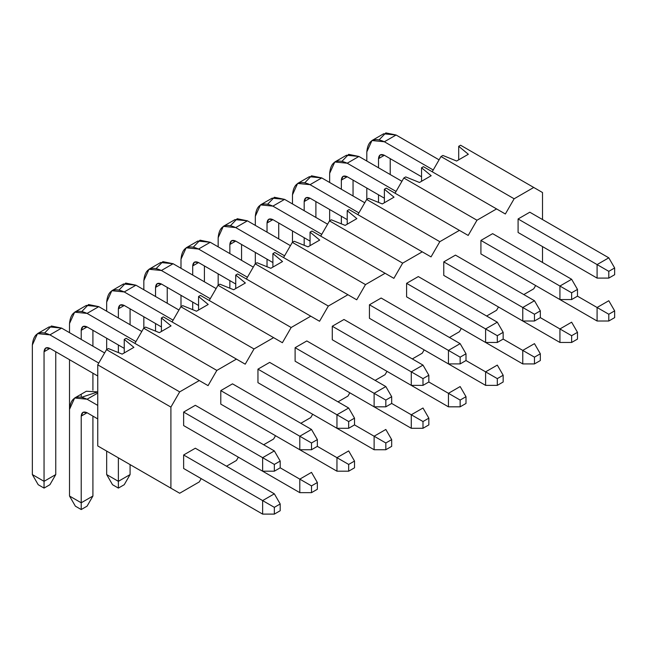 <?xml version="1.0" encoding="UTF-8"?>
<svg xmlns="http://www.w3.org/2000/svg" width="647" height="647" viewBox="0 0 647 647"><rect width="100%" height="100%" fill="white"/><g stroke="black" fill="none" stroke-linecap="round" stroke-linejoin="round"><path stroke-width="0.97" d="M280.191 467.813L280.191 461.06L274.344 464.433L274.344 471.194L280.191 467.813L274.344 471.194L262.633 471.194L262.633 457.68L274.344 464.433L280.191 461.06L280.191 467.813L311.506 485.889L311.506 492.65L317.353 489.269L317.353 482.516L311.506 485.889L317.353 482.516L317.353 489.269L311.506 492.65L299.796 492.65L299.796 479.136L311.506 472.375L317.353 482.516L311.506 472.375L299.796 479.136L280.191 467.813M274.344 450.919L280.191 461.06L274.344 450.919L262.633 457.68L274.344 450.919L195.337 405.305L274.344 450.919M104.628 352.938L61.611 328.102L49.908 334.863L98.773 363.072L49.908 334.863C39.321 330.035 33.466 333.415 32.35 344.997L32.35 474.574L44.053 481.328L44.053 351.75C44.425 347.892 46.374 346.768 49.908 348.377L97.746 375.996L49.908 348.377L44.053 351.75L44.053 488.089L38.205 484.708L32.35 474.574L32.35 344.997L37.494 333.634L49.908 334.863L61.611 328.102L104.628 352.938M183.635 412.066L262.633 457.68L183.635 412.066L195.337 405.305L183.635 412.066L183.635 425.58L262.633 471.194L274.344 471.194L274.344 464.433L262.633 457.68L262.633 471.194L183.635 425.58L183.635 412.066M55.755 351.75L55.755 474.574L44.053 481.328L55.755 474.574L55.755 351.75M44.813 332.793L51.38 325.991L61.611 328.102L49.196 326.872L37.494 333.634M49.908 484.708L44.053 488.089L49.908 484.708L55.755 474.574L49.908 484.708M49.908 348.377L45.767 347.965L44.053 351.75L49.908 348.377M32.35 474.574L38.205 484.708L44.053 488.089L44.053 481.328L32.35 474.574M317.353 446.357L317.353 439.604L311.506 442.977L311.506 449.738L317.353 446.357L311.506 449.738L299.796 449.738L299.796 436.224L311.506 442.977L317.353 439.604L317.353 446.357L348.668 464.433L348.668 471.194L354.516 467.813L354.516 461.06L348.668 464.433L354.516 461.06L354.516 467.813L348.668 471.194L336.958 471.194L336.958 457.68L348.668 450.919L354.516 461.06L348.668 450.919L336.958 457.68L317.353 446.357M311.506 429.462L317.353 439.604L311.506 429.462L299.796 436.224L311.506 429.462L232.499 383.849L311.506 429.462M141.79 331.482L98.773 306.646L87.07 313.407L135.935 341.616L87.07 313.407C76.483 308.579 70.628 311.959 69.512 323.54L69.512 332.663L69.512 323.54L74.656 312.178L87.07 313.407L98.773 306.646L141.79 331.482M220.797 390.61L299.796 436.224L220.797 390.61L232.499 383.849L220.797 390.61L220.797 404.124L299.796 449.738L311.506 449.738L311.506 442.977L299.796 436.224L299.796 449.738L220.797 404.124L220.797 390.61M69.512 359.692L69.512 409.365L69.512 359.692M81.215 397.007L81.215 394.209M81.215 339.424L81.215 330.302C81.587 326.436 83.536 325.312 87.07 326.921L124.248 348.385L87.07 326.921L81.215 330.302L81.215 339.424M92.917 330.302L92.917 346.177L92.917 330.302M92.917 373.206L92.917 390.246L92.917 373.206M81.975 311.336L88.542 304.535L98.773 306.646L86.358 305.416L74.656 312.178M87.07 326.921L82.929 326.509L81.215 330.302L87.07 326.921M354.516 424.901L354.516 418.148L348.668 421.529L348.668 428.282L354.516 424.901L348.668 428.282L336.958 428.282L336.958 414.767L348.668 421.529L354.516 418.148L354.516 424.901L385.83 442.985L385.83 449.738L391.678 446.357L391.678 439.604L385.83 442.985L391.678 439.604L391.678 446.357L385.83 449.738L374.12 449.738L374.12 436.224L385.83 429.462L391.678 439.604L385.83 429.462L374.12 436.224L354.516 424.901M348.668 408.006L354.516 418.148L348.668 408.006L336.958 414.767L348.668 408.006L269.662 362.393L348.668 408.014M178.952 310.026L135.935 285.19L124.232 291.951L173.097 320.16L124.232 291.951C113.646 287.122 107.79 290.503 106.674 302.084L106.674 311.207L106.674 302.084L111.818 290.721L124.232 291.951L135.935 285.19L178.952 310.026M257.951 369.154L336.958 414.767L257.951 369.154L269.662 362.393L257.951 369.154L257.951 382.668L336.958 428.282L348.668 428.282L348.668 421.529L336.958 414.767L336.958 428.282L257.951 382.668L257.951 369.154M106.674 338.235L106.674 349.558L106.674 338.235M118.377 352.583L118.377 344.997L118.377 352.583M118.377 317.968L118.377 308.845C118.749 304.98 120.698 303.855 124.232 305.465L161.41 326.929L124.232 305.465L118.377 308.845L118.377 317.968M130.079 308.845L130.079 324.721L130.079 308.845M119.137 289.88L125.704 283.079L135.935 285.19L123.52 283.96L111.818 290.721M124.232 305.465L120.091 305.052L118.377 308.845L124.232 305.465M391.678 403.445L391.678 396.692L385.83 400.072L385.83 406.826L391.678 403.445L385.83 406.826L374.12 406.826L374.12 393.311L385.83 400.072L391.678 396.692L391.678 403.445L422.992 421.529L422.992 428.282L428.84 424.901L428.84 418.148L422.992 421.529L428.84 418.148L428.84 424.901L422.992 428.282L411.282 428.282L411.282 414.767L422.992 408.014L428.84 418.148L422.992 408.014L411.282 414.767L391.678 403.445M385.83 386.558L391.678 396.692L385.83 386.558L374.12 393.311L385.83 386.558L306.824 340.945L385.83 386.558M216.114 288.57L173.097 263.733L161.394 270.495L210.259 298.704L161.394 270.495C150.808 265.666 144.952 269.047 143.836 280.628L143.836 289.751L143.836 280.628L148.98 269.265L161.394 270.495L173.097 263.733L216.114 288.57M295.113 347.698L374.12 393.311L295.113 347.698L306.824 340.945L295.113 347.698L295.113 361.212L374.12 406.826L385.83 406.826L385.83 400.072L374.12 393.311L374.12 406.826L295.113 361.212L295.113 347.698M143.836 316.779L143.836 328.102L143.836 316.779M155.539 331.127L155.539 323.54L155.539 331.127M155.539 296.512L155.539 287.389C155.911 283.523 157.86 282.399 161.394 284.009L198.572 305.473L161.394 284.009L155.539 287.389L155.539 296.512M167.241 287.389L167.241 303.265L167.241 287.389M156.299 268.424L162.866 261.631L173.097 263.733L160.682 262.504L148.98 269.265M161.394 284.009L157.253 283.596L155.539 287.389L161.394 284.009M428.84 381.997L428.84 375.236L422.992 378.616L422.992 385.369L428.84 381.997L422.992 385.369L411.282 385.369L411.282 371.855L422.992 378.616L428.84 375.236L428.84 381.997L460.146 400.072L460.146 406.826L466.002 403.453L466.002 396.692L460.146 400.072L466.002 396.692L466.002 403.453L460.146 406.826L448.444 406.826L448.444 393.311L460.146 386.558L466.002 396.692L460.146 386.558L448.444 393.311L428.84 381.997M422.992 365.102L428.84 375.236L422.992 365.102L411.282 371.855L422.992 365.102L343.986 319.489L422.992 365.102M253.276 267.114L210.259 242.277L198.556 249.038L247.421 277.248L198.556 249.038C187.97 244.218 182.114 247.591 180.998 259.172L180.998 268.295L180.998 259.172L186.142 247.809L198.556 249.038L210.259 242.277L253.276 267.114M332.275 326.242L411.282 371.855L332.275 326.242L343.986 319.489L332.275 326.242L332.275 339.756L411.282 385.369L422.992 385.369L422.992 378.616L411.282 371.855L411.282 385.369L332.275 339.756L332.275 326.242M180.998 295.331L180.998 306.646L180.998 295.331M192.701 309.67L192.701 302.084L192.701 309.67M192.701 275.056L192.701 265.933C193.073 262.075 195.022 260.943 198.556 262.553L235.734 284.017L198.556 262.553L192.701 265.933L192.701 275.056M204.403 265.933L204.403 281.809L204.403 265.933M193.461 246.968L200.028 240.174L210.259 242.277L197.845 241.048L186.142 247.809M198.556 262.553L194.415 262.14L192.701 265.933L198.556 262.553M466.002 360.541L466.002 353.78L460.146 357.16L460.146 363.913L466.002 360.541L460.146 363.913L448.444 363.913L448.444 350.399L460.146 357.16L466.002 353.78L466.002 360.541L497.308 378.616L497.308 385.369L503.164 381.997L503.164 375.236L497.308 378.616L503.164 375.236L503.164 381.997L497.308 385.369L485.606 385.369L485.606 371.855L497.308 365.102L503.164 375.236L497.308 365.102L485.606 371.855L466.002 360.541M460.146 343.646L466.002 353.78L460.146 343.646L448.444 350.399L460.146 343.646L381.148 298.032L460.154 343.646M290.438 245.658L247.421 220.829L235.718 227.582L284.583 255.8L235.718 227.582C225.132 222.762 219.276 226.143 218.16 237.724L218.16 246.839L218.16 237.724L223.304 226.353L235.718 227.582L247.421 220.829L290.438 245.658M369.437 304.786L448.444 350.399L369.437 304.786L381.148 298.032L369.437 304.786L369.437 318.3L448.444 363.913L460.146 363.913L460.146 357.16L448.444 350.399L448.444 363.913L369.437 318.3L369.437 304.786M218.16 273.875L218.16 285.19L218.16 273.875M229.863 288.214L229.863 280.628L229.863 288.214M229.863 253.6L229.863 244.477C230.235 240.619 232.184 239.487 235.718 241.096L272.897 262.561L235.718 241.096L229.863 244.477L229.863 253.6M241.566 244.477L241.566 260.361L241.566 244.477M230.623 225.512L237.19 218.718L247.421 220.829L235.007 219.6L223.304 226.353M235.718 241.096L231.577 240.692L229.863 244.477L235.718 241.096M503.164 339.085L503.164 332.323L497.308 335.704L497.308 342.465L503.164 339.085L497.308 342.465L485.606 342.465L485.606 328.943L497.308 335.704L503.164 332.323L503.164 339.085L534.471 357.16L534.471 363.921L540.326 360.541L540.326 353.78L534.471 357.16L540.326 353.78L540.326 360.541L534.471 363.921L522.768 363.921L522.768 350.399L534.471 343.646L540.326 353.78L534.471 343.646L522.768 350.399L503.164 339.085M497.308 322.19L503.164 332.323L497.308 322.19L485.606 328.943L497.308 322.19L418.31 276.576L497.317 322.19M327.6 224.202L284.583 199.373L272.88 206.126L321.745 234.343L272.88 206.126C262.294 201.306 256.438 204.687 255.322 216.268L255.322 225.391L255.322 216.268L260.466 204.897L272.88 206.126L284.583 199.373L327.6 224.202M406.599 283.329L485.606 328.943L406.599 283.329L418.31 276.576L406.599 283.329L406.599 296.852L485.606 342.465L497.308 342.465L497.308 335.704L485.606 328.943L485.606 342.465L406.599 296.852L406.599 283.329M255.322 252.419L255.322 263.733L255.322 252.419M267.025 266.758L267.025 259.172L267.025 266.758M267.025 232.144L267.025 223.021C267.397 219.163 269.346 218.039 272.88 219.64L310.059 241.105L272.88 219.64L267.025 223.021L267.025 232.144M278.728 223.021L278.728 238.905L278.728 223.021M267.785 204.056L274.352 197.262L284.583 199.373L272.169 198.144L260.466 204.897M272.88 219.64L268.74 219.236L267.025 223.021L272.88 219.64M540.326 317.628L540.326 310.867L534.471 314.248L534.471 321.009L540.326 317.628L534.471 321.009L522.768 321.009L522.768 307.495L534.471 314.248L540.326 310.867L540.326 317.628L571.633 335.704L571.633 342.465L577.488 339.085L577.488 332.323L571.633 335.704L577.488 332.323L577.488 339.085L571.633 342.465L559.93 342.465L559.93 328.951L571.633 322.19L577.488 332.323L571.633 322.19L559.93 328.951L540.326 317.628M534.471 300.734L540.326 310.867L534.471 300.734L522.768 307.495L534.471 300.734L455.472 255.12L534.471 300.734M364.754 202.746L321.745 177.917L310.042 184.67L358.907 212.887L310.042 184.67C299.456 179.85 293.601 183.23 292.484 194.812L292.484 203.934L292.484 194.812L297.628 183.441L310.042 184.67L321.745 177.917L364.754 202.746M443.761 261.881L522.768 307.495L443.761 261.881L455.472 255.12L443.761 261.881L443.761 275.396L522.768 321.009L534.471 321.009L534.471 314.248L522.768 307.495L522.768 321.009L443.761 275.396L443.761 261.881M292.484 230.963L292.484 242.277L292.484 230.963M304.187 245.302L304.187 237.716L304.187 245.302M304.187 210.687L304.187 201.565C304.559 197.707 306.508 196.583 310.042 198.192L347.221 219.648L310.042 198.192L304.187 201.565L304.187 210.687M315.89 201.565L315.89 217.449L315.89 201.565M304.947 182.6L311.514 175.806L321.745 177.917L309.331 176.688L297.628 183.441M310.042 198.192L305.902 197.78L304.187 201.565L310.042 198.192M577.488 296.172L577.488 289.411L571.633 292.792L571.633 299.553L577.488 296.172L571.633 299.553L559.93 299.553L559.93 286.039L571.633 292.792L577.488 289.411L577.488 296.172L608.795 314.248L608.795 321.009L614.65 317.628L614.65 310.867L608.795 314.248L614.65 310.867L614.65 317.628L608.795 321.009L597.092 321.009L597.092 307.495L608.795 300.734L614.65 310.867L608.795 300.734L597.092 307.495L577.488 296.172M571.633 279.278L577.488 289.411L571.633 279.278L559.93 286.039L571.633 279.278L492.634 233.664L571.633 279.278M401.916 181.297L358.907 156.461L347.204 163.214L396.069 191.431L347.204 163.214C336.61 158.394 330.763 161.774 329.647 173.356L329.647 182.478L329.647 173.356L334.79 161.985L347.204 163.214L358.907 156.461L401.916 181.297M480.923 240.425L559.93 286.039L480.923 240.425L492.634 233.664L480.923 240.425L480.923 253.939L559.93 299.553L571.633 299.553L571.633 292.792L559.93 286.039L559.93 299.553L480.923 253.939L480.923 240.425M329.647 209.507L329.647 220.829L329.647 209.507M341.349 223.846L341.349 216.268L341.349 223.846M341.349 189.231L341.349 180.109C341.721 176.251 343.67 175.127 347.204 176.736L384.383 198.2L347.204 176.736L341.349 180.109L341.349 189.231M353.052 180.109L353.052 195.992L353.052 180.109M342.109 161.152L348.676 154.35L358.907 156.461L346.493 155.231L334.79 161.985M347.204 176.736L343.064 176.324L341.349 180.109L347.204 176.736M614.65 274.716L614.65 267.963L608.795 271.336L608.795 278.097L614.65 274.716L608.795 278.097L597.092 278.097L597.092 264.583L608.795 271.336L614.65 267.963L614.65 274.716M608.795 257.821L614.65 267.963L608.795 257.821L597.092 264.583L608.795 257.821L529.796 212.208L608.795 257.821M439.078 159.841L396.069 135.005L384.367 141.766L433.231 169.975L384.367 141.766C373.772 136.938 367.925 140.318 366.809 151.899L366.809 161.022L366.809 151.899L371.952 140.536L384.367 141.766L396.069 135.005L439.078 159.841M518.085 218.969L597.092 264.583L518.085 218.969L529.796 212.208L518.085 218.969L518.085 232.483L597.092 278.097L608.795 278.097L608.795 271.336L597.092 264.583L597.092 278.097L518.085 232.483L518.085 218.969M366.809 188.051L366.809 199.373L366.809 188.051M378.511 202.398L378.511 194.812L378.511 202.398M378.511 167.775L378.511 158.661C378.883 154.795 380.832 153.671 384.367 155.28L421.545 176.744L384.367 155.28L378.511 158.661L378.511 167.775M390.214 158.661L390.214 174.536L390.214 158.661M379.263 139.695L385.838 132.894L396.069 135.005L383.655 133.775L371.952 140.536M384.367 155.28L380.226 154.868L378.511 158.661L384.367 155.28M280.191 510.726L280.191 503.964L274.344 507.345L274.344 514.106L280.191 510.726L274.344 514.106L262.633 514.106L262.633 500.592L274.344 507.345L280.191 503.964L280.191 510.726M274.344 493.831L280.191 503.964L274.344 493.831L262.633 500.592L274.344 493.831L195.337 448.217L274.344 493.831M97.746 393.061L87.07 399.223L97.746 405.394L87.07 399.223C76.483 394.403 70.628 397.784 69.512 409.365L69.512 496.031L81.215 502.784L81.215 416.118C81.587 412.26 83.536 411.136 87.07 412.737L97.746 418.908L87.07 412.737L81.215 416.118L81.215 509.545L75.367 506.164L69.512 496.031L69.512 409.365L74.656 397.994L87.07 399.223L97.746 393.061M183.635 454.978L262.633 500.592L183.635 454.978L183.635 468.493L262.633 514.106L274.344 514.106L274.344 507.345L262.633 500.592L262.633 514.106L183.635 468.493L183.635 454.978L195.337 448.217L183.635 454.978M92.917 416.118L92.917 496.031L81.215 502.784L92.917 496.031L92.917 416.118M81.975 397.153L97.746 391.912L86.358 391.241L74.656 397.994M87.07 506.164L81.215 509.545L87.07 506.164L92.917 496.031L87.07 506.164M87.07 412.737L82.929 412.333L81.215 416.118L87.07 412.737M69.512 496.031L75.367 506.164L81.215 509.545L81.215 502.784L69.512 496.031M106.674 451.088L106.674 474.574L118.377 481.328L118.377 457.85L118.377 488.089L112.529 484.708L106.674 474.574L106.674 451.088M220.797 447.037L299.796 492.65L311.506 492.65L311.506 485.889L299.796 479.136L299.796 492.65L220.797 447.037M130.079 464.603L130.079 474.574L118.377 481.328L130.079 474.574L130.079 464.603M124.232 484.708L118.377 488.089L124.232 484.708L130.079 474.574L124.232 484.708M106.674 474.574L112.529 484.708L118.377 488.089L118.377 481.328L106.674 474.574M257.951 425.58L336.958 471.194L348.668 471.194L348.668 464.433L336.958 457.68L336.958 471.194L257.951 425.58M295.113 404.124L374.12 449.738L385.83 449.738L385.83 442.985L374.12 436.224L374.12 449.738L295.113 404.124M332.275 382.668L411.282 428.282L422.992 428.282L422.992 421.529L411.282 414.767L411.282 428.282L332.275 382.668M369.437 361.212L448.444 406.826L460.146 406.826L460.146 400.072L448.444 393.311L448.444 406.826L369.437 361.212M406.599 339.756L485.606 385.369L497.308 385.369L497.308 378.616L485.606 371.855L485.606 385.369L406.599 339.756M443.761 318.308L522.768 363.921L534.471 363.921L534.471 357.16L522.768 350.399L522.768 363.921L443.761 318.308M480.923 296.852L559.93 342.465L571.633 342.465L571.633 335.704L559.93 328.951L559.93 342.465L480.923 296.852M518.085 275.396L597.092 321.009L608.795 321.009L608.795 314.248L597.092 307.495L597.092 321.009L518.085 275.396M124.248 339.408L126.133 338.324L124.248 339.408L124.248 352.93L124.248 339.408L133.889 347.358L124.248 339.408M134.908 343.387L143.691 328.183L145.575 327.099L143.691 328.183L216.842 370.424L208.067 385.628L199.284 380.557L179.68 391.88L170.905 407.084L170.905 488.17L179.68 493.24L199.284 481.918L201.185 478.626L199.284 481.918L179.68 493.24L97.746 445.937L97.746 364.843L106.529 349.639L108.413 348.555L122.186 354.119L108.413 348.555L106.529 349.639L97.746 364.843L97.746 445.937L179.68 493.24L97.746 445.937L170.905 488.17L170.905 407.084L97.746 364.843L170.905 407.084L179.68 391.88L106.529 349.639L179.68 391.88L199.284 380.557L126.133 338.324L208.067 385.628L216.842 370.424L236.446 359.101L216.842 370.424L143.691 328.183L134.908 343.387M161.41 331.474L161.41 317.96L163.295 316.868L245.229 364.172L163.295 316.868L161.41 317.96L171.051 325.902L159.348 332.663L145.575 327.099L159.348 332.663L171.051 325.902L161.41 317.96L161.41 331.474M172.07 321.939L180.853 306.735L182.737 305.643L196.502 311.207L208.213 304.454L198.572 296.504L200.457 295.412L198.572 296.504L198.572 310.018L198.572 296.504L208.213 304.454L196.502 311.207L182.737 305.643L180.853 306.735L254.004 348.968L245.229 364.172L254.004 348.968L273.608 337.645L254.004 348.968L180.853 306.735L172.07 321.939M209.232 300.483L218.015 285.278L219.899 284.187L218.015 285.278L291.166 327.511L282.391 342.716L200.457 295.412L282.391 342.716L291.166 327.511L310.77 316.189L291.166 327.511L218.015 285.278L209.232 300.483M235.734 288.562L235.734 275.048L237.619 273.956L319.553 321.26L237.619 273.956L235.734 275.048L245.375 282.998L233.664 289.751L219.899 284.187L233.664 289.751L245.375 282.998L235.734 275.048L235.734 288.562M246.394 279.027L255.177 263.822L257.061 262.731L270.826 268.295L282.537 261.542L272.897 253.592L274.781 252.5L272.897 253.592L272.897 267.106L272.897 253.592L282.537 261.542L270.826 268.295L257.061 262.731L255.177 263.822L328.328 306.055L319.553 321.26L328.328 306.055L347.932 294.733L328.328 306.055L255.177 263.822L246.394 279.027M283.556 257.571L292.339 242.366L294.223 241.274L292.339 242.366L365.49 284.599L356.715 299.804L274.781 252.5L356.715 299.804L365.49 284.599L385.094 273.285L365.49 284.599L292.339 242.366L283.556 257.571M310.059 245.65L310.059 232.136L311.943 231.044L393.877 278.347L311.943 231.044L310.059 232.136L319.699 240.086L307.988 246.839L294.223 241.274L307.988 246.839L319.699 240.086L310.059 232.136L310.059 245.65M320.718 236.115L329.501 220.91L331.385 219.818L345.15 225.391L356.861 218.629L347.221 210.679L349.105 209.588L347.221 210.679L347.221 224.194L347.221 210.679L356.861 218.629L345.15 225.391L331.385 219.818L329.501 220.91L402.652 263.143L393.877 278.347L402.652 263.143L422.256 251.829L402.652 263.143L329.501 220.91L320.718 236.115M357.88 214.658L366.663 199.454L368.547 198.362L366.663 199.454L439.814 241.687L431.031 256.891L349.105 209.588L431.031 256.891L439.814 241.687L459.419 230.372L439.814 241.687L366.663 199.454L357.88 214.658M384.383 202.737L384.383 189.223L386.267 188.14L468.193 235.435L386.267 188.14L384.383 189.223L394.023 197.173L382.312 203.934L368.547 198.362L382.312 203.934L394.023 197.173L384.383 189.223L384.383 202.737M395.042 193.202L403.825 177.998L405.709 176.914L419.474 182.478L431.185 175.717L421.545 167.767L423.429 166.683L421.545 167.767L421.545 181.281L421.545 167.767L431.185 175.717L419.474 182.478L405.709 176.914L403.825 177.998L476.976 220.231L468.193 235.435L476.976 220.231L496.581 208.916L476.976 220.231L403.825 177.998L395.042 193.202M432.204 171.746L440.987 156.542L442.872 155.458L456.636 161.022L468.347 154.261L458.699 146.311L460.591 145.227L458.699 146.311L458.699 159.833L458.699 146.311L468.347 154.261L456.636 161.022L442.872 155.458L440.987 156.542L514.139 198.783L505.356 213.987L423.429 166.683L505.356 213.987L514.139 198.783L533.743 187.46L514.139 198.783L440.987 156.542L432.204 171.746M226.499 466.212L236.446 460.47L238.347 457.17L236.446 460.47L226.499 466.212M263.661 444.756L273.608 439.014L275.509 435.714L273.608 439.014L263.661 444.756M300.823 423.3L310.77 417.558L312.671 414.258L310.77 417.558L300.823 423.3M337.985 401.844L347.932 396.101L349.833 392.81L347.932 396.101L337.985 401.844M375.147 380.387L385.094 374.645L386.995 371.354L385.094 374.645L375.147 380.387M412.309 358.931L422.256 353.189L424.157 349.898L422.256 353.189L412.309 358.931M449.471 337.475L459.419 331.733L461.319 328.441L459.419 331.733L449.471 337.475M486.633 316.027L496.581 310.277L498.481 306.985L496.581 310.277L486.633 316.027M523.795 294.571L533.743 288.821L535.643 285.529L533.743 288.821L523.795 294.571M542.518 262.472L542.518 246.588L542.518 262.472M542.518 219.559L542.518 192.531L460.591 145.227L542.518 192.531L542.518 219.559M133.889 347.358L122.186 354.119L133.889 347.358"/></g></svg>
